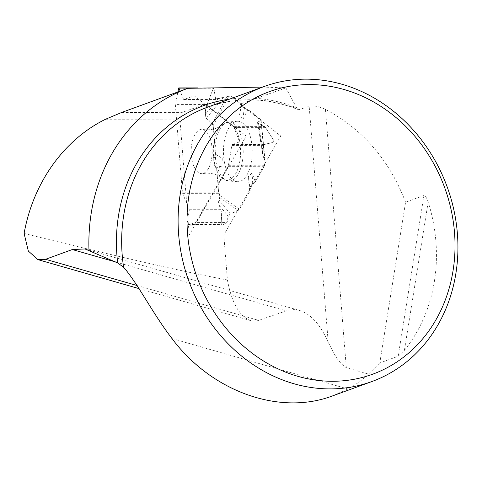 <?xml version="1.0" encoding="UTF-8"?>
<svg xmlns="http://www.w3.org/2000/svg" width="482" height="482" viewBox="0 0 482 482"><rect width="100%" height="100%" fill="white"/><g stroke="black" fill="none" stroke-linecap="round" stroke-linejoin="round"><path stroke-width="0.36" stroke-dasharray="2.41 1.81" d="M175.436 105.877L206.507 105.841C205.079 110.173 205.001 114.312 206.29 118.271C209.116 120.283 211.423 122.699 213.207 125.507L215.52 154.204L213.64 157.325C213.49 161.44 214.484 165.019 216.641 168.061L218.587 192.143C221.949 197.969 216.822 199.897 219.31 205.465C222.491 210.755 220.901 219.262 222.142 225.172L226.829 222.539C228.335 220.358 226.486 216.436 230.486 213.984L239.506 209.302L250.164 190.776C248.308 188.558 251.206 184.088 255.309 181.835L264.25 166.284C265.564 162.874 265.299 159.849 263.455 157.21C262.274 153.011 262.594 148.793 264.407 144.552C267.468 143.172 272.125 143.594 274.174 141.045L265.419 127.381L258.515 123.494C255.418 121.585 261.931 121.271 260.828 119.638C254.936 115.945 253.062 111.589 244.308 108.366C241.964 106.908 241.054 105.636 241.59 104.558L230.697 96.02L215.412 98.991C214.647 95.731 214.737 89.773 213.424 88.236L206.507 105.841L205.115 114.674L206.29 118.271L223.503 97.328L228.836 96.346L213.207 125.507L215.52 154.204L213.64 157.325L214.689 165.766L216.641 168.061L218.587 192.143A2.452 1.169 -90.1 0 0 218.84 193.294L219.653 195.373L219.852 197.686L218.876 199.922L219.31 205.465L221.22 210.917L221.847 224.419L186.938 224.455L189.209 210.953A1.277 0.609 89.9 0 0 189.107 209.712L182.66 193.336A2.452 1.169 89.9 0 1 182.413 192.179L175.436 105.877A2.452 1.169 89.9 0 1 175.502 104.582L177.834 91.96M206.29 118.271L212.345 123.663L213.207 125.507M186.938 224.455L187.233 225.208L195.457 222.57A2.452 1.169 89.9 0 0 196.023 222.039L228.076 166.326A2.452 1.169 89.9 0 0 228.426 165.29L231.938 145.395A1.277 0.609 89.9 0 1 232.396 144.588L239.102 141.997L239.259 141.081L234.047 127.417A2.452 1.169 89.9 0 0 233.547 126.652L194.523 96.063A2.452 1.169 89.9 0 0 194.113 95.906A2.452 1.169 89.9 0 0 193.921 95.942L183.961 99.461A1.277 0.609 89.9 0 1 183.865 99.479A1.277 0.609 89.9 0 1 183.401 99.027L180.184 91.104M196.023 222.039L227.1 222.003L228.263 216.31L230.486 213.984L238.108 210.495L239.506 209.302L250.164 190.776L249.188 188.763L252.689 183.317L255.309 181.835L252.11 173.032L248.489 176.352L250.164 190.776M233.547 126.652L264.618 126.615L257.545 122.609L263.455 157.21L265.13 161.048L264.6 165.254A2.452 1.169 -90.1 0 1 264.25 166.284L255.309 181.835M187.233 225.208L222.142 225.172L226.829 222.539L195.457 222.57M227.1 222.003L226.829 222.539M212.032 147.86A22.1 10.508 89.9 0 1 202.615 173.538A22.1 10.508 89.9 0 1 191.95 159.91A22.1 10.508 89.9 0 1 194.963 134.478A22.1 10.508 89.9 0 1 202.567 129.507A22.1 10.508 89.9 0 1 212.032 147.86M257.774 122.217L260.949 120.295L260.828 119.638L247.85 109.468L244.308 108.366L240.861 105.371L241.59 104.558L230.697 96.02A2.452 1.169 -90.1 0 0 230.288 95.864A2.452 1.169 -90.1 0 0 230.095 95.9L228.836 96.346M223.503 97.328L215.731 99.443L213.881 88.073L192.631 88.098M178.515 88.278L213.424 88.236L206.868 104.546L175.502 104.582M206.507 105.841L206.868 104.546M263.455 157.21L262.823 155.126L262.901 150.48L263.805 145.359L264.407 144.552L274.011 141.961L239.102 141.997M239.259 141.081L274.174 141.045L265.419 127.381L234.047 127.417M264.618 126.615L265.419 127.381M215.52 154.204L222.298 158.397L221.859 166.652L216.641 168.061M241.59 104.558L239.566 114.77L242.747 119.705L247.85 109.468M228.673 128.164A30.233 14.382 -90.1 0 0 224.232 161.175A30.233 14.382 -90.1 0 0 237.337 181.696A30.233 14.382 -90.1 0 0 252.225 151.469A30.233 14.382 -90.1 0 0 237.271 121.271A30.233 14.382 -90.1 0 0 228.673 128.164M214.689 165.766L221.859 166.652M213.64 157.325L222.298 158.397M252.689 183.317L252.11 173.032M249.188 188.763L248.489 176.352M222.142 225.172L221.847 224.419M240.861 105.371L239.566 114.77M244.308 108.366L242.747 119.705M213.424 88.236L213.881 88.073M274.174 141.045L274.011 141.961M398.18 356.234L404.404 350.36A157.042 137.484 70 0 0 428.167 202.036C427.191 198.548 425.781 196.367 423.931 195.487L398.18 356.234L379.798 362.946L405.573 202.187L423.931 195.487M405.573 202.187C389.486 160.12 362.783 129.188 325.452 109.384C318.939 106.371 313.511 105.335 309.161 106.263L328.206 342.262C332.333 349.908 336.912 361.868 346.299 367.67L368.513 374.074C362.777 379.671 355.921 384.642 347.938 388.98L332.725 395.836M285.886 87.923A181.521 158.915 70 0 0 285.808 87.899L283.585 88.706L285.886 87.923L297.316 109.071L299.31 109.607L309.161 106.263M368.513 374.074L379.798 362.946M325.452 109.384L346.299 367.67M285.808 87.899L262.582 87.085M283.585 88.706L240.048 104.094L280.735 135.99L223.787 234.981L227.42 279.97C231.697 302.847 239.421 316.391 250.604 320.596L254.062 321.12L257.521 320.717L286.302 310.878C290.76 309.36 295.237 309.239 299.738 310.516L85.537 249.122M328.206 342.262C320.355 324.573 310.866 313.993 299.738 310.516M24.1 233.445C118.186 256.786 185.956 272.294 227.42 279.97M105.546 119.247L179.888 119.162L189.245 235.023L223.787 234.981M121.699 112.451L182.178 112.378L179.888 119.162M240.048 104.094L205.513 104.136L182.178 112.378M205.513 104.136L246.2 136.026L189.245 235.023M246.2 136.026L280.735 135.99M182.66 193.336L218.84 193.294M218.587 192.143L182.413 192.179M264.25 166.284L228.076 166.326M189.209 210.953L221.22 210.917M189.107 209.712L220.967 209.676M218.274 129.387A28.673 13.635 -90.1 0 0 221.853 178.045A28.673 13.635 -90.1 0 0 240.614 151.481A28.673 13.635 -90.1 0 0 221.792 124.952A28.673 13.635 -90.1 0 0 218.274 129.387M193.921 95.942L230.095 95.9M230.697 96.02L194.523 96.063M183.401 99.027L215.412 98.991M183.961 99.461L215.828 99.425M228.426 165.29L264.6 165.254M232.396 144.588L264.407 144.552M231.938 145.395L263.805 145.359M260.828 119.638L265.046 162.729M219.653 195.373L239.506 209.302M230.486 213.984L218.876 199.922M219.852 197.686L238.108 210.495M219.31 205.465L228.263 216.31M220.184 128.706A29.541 14.05 -90.1 0 0 215.846 160.964A29.541 14.05 -90.1 0 0 228.649 181.015A29.541 14.05 -90.1 0 0 243.199 151.475A29.541 14.05 -90.1 0 0 228.582 121.97A29.541 14.05 -90.1 0 0 220.184 128.706M226.715 96.846L212.345 123.663M218.388 98.521L205.115 114.674M264.835 159.922L260.949 120.295M262.901 150.48L258.515 123.494M299.31 109.607A157.042 137.484 70 0 0 207.742 107.1C237.036 96.719 267.088 97.515 297.888 109.492M229.528 99.147A159.849 139.943 -110 0 1 296.243 107.613M171.984 338.551L347.938 388.98M136.948 285.495L258.665 320.379M115.813 262.015L286.302 310.878M428.167 202.036L404.404 350.36M237.337 181.696L228.649 181.015L221.853 178.045C218.81 175.195 213.936 173.544 207.242 173.11L202.615 173.538M237.271 121.271L228.582 121.97L221.792 124.952C218.756 127.814 213.888 129.471 207.194 129.923L202.567 129.507M230.288 95.864L194.113 95.906M215.731 99.443L183.865 99.479M257.545 122.609L262.823 155.126M261.111 120.03L265.13 161.048M222.118 225.178L187.191 225.215M213.737 87.875L197.638 87.893M250.604 320.596L138.949 288.598"/><path stroke-width="0.72" d="M180.184 91.104L178.768 87.917L177.834 91.96M425.907 342.515A157.042 137.484 70 0 0 430.45 152.818A157.042 137.484 70 0 0 264.184 86.501A157.042 137.484 70 0 0 180.166 194.517A157.042 137.484 70 0 0 294.038 383.774A157.042 137.484 70 0 0 371.863 381.551A157.042 137.484 70 0 0 425.907 342.515M371.863 381.551L332.725 395.836C279.711 415.984 211.658 391.733 171.984 338.551C152.595 313.348 137.756 283.428 123.609 267.245L117.668 262.961L85.001 248.959L72.306 249.543L45.567 259.304L136.948 285.495M262.582 87.085L187.829 88.314A181.521 158.915 70 0 0 88.995 250.55M187.829 88.314L121.699 112.451L105.546 119.247C63.835 139.78 33.162 182.786 24.1 233.445L28.336 251.062L37.945 259.641L45.567 259.304M188.998 195.083A150.414 131.682 70 0 0 367.151 376.062A150.414 131.682 70 0 0 406.947 127.64A150.414 131.682 70 0 0 188.998 195.083M192.631 88.098L178.973 88.116M264.184 86.501L207.742 107.1A157.042 137.484 70 0 0 123.609 267.245M117.668 262.961A159.849 139.943 -110 0 1 229.528 99.147M72.306 249.543L115.813 262.015M197.638 87.893L178.768 87.917M138.949 288.598L37.759 259.593"/></g></svg>

